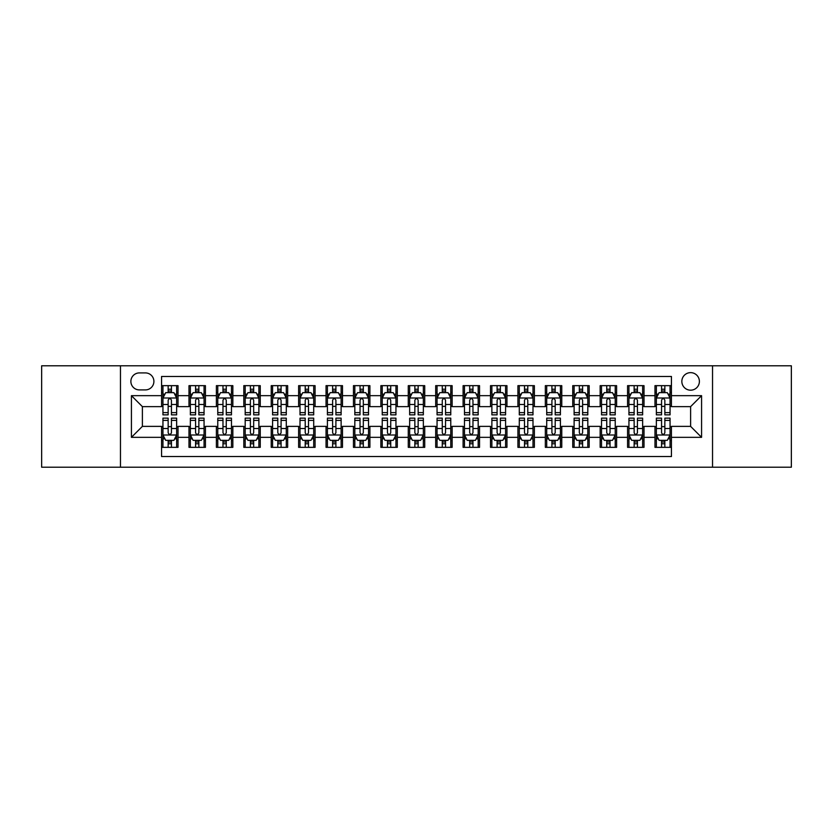 <?xml version="1.0" encoding="UTF-8"?>
<svg xmlns="http://www.w3.org/2000/svg" width="833" height="833" viewBox="0 0 833 833"><rect width="100%" height="100%" fill="white"/><g stroke="black" fill="none" stroke-linecap="round" stroke-linejoin="round"><path stroke-width="1.25" d="M690.609 372.643A8.767 8.767 0 0 0 681.842 381.41A8.767 8.767 0 0 0 690.609 390.188A8.767 8.767 0 0 0 699.387 381.41A8.767 8.767 0 0 0 690.609 372.643M712.538 467.209L791.35 467.209L791.35 365.791L712.538 365.791L712.538 467.209L120.462 467.209L120.462 365.791L41.65 365.791L41.65 467.209L120.462 467.209M671.429 385.658L654.977 385.658L654.977 395.665L644.013 395.665L644.013 406.629L654.977 406.629L654.977 395.665M644.013 395.665L644.013 385.658L627.572 385.658L627.572 395.665L616.607 395.665L616.607 406.629L627.572 406.629L627.572 395.665M616.607 395.665L616.607 385.658L600.156 385.658L600.156 395.665L589.191 395.665L589.191 406.629L600.156 406.629L600.156 395.665M589.191 395.665L589.191 385.658L572.74 385.658L572.74 395.665L561.775 395.665L561.775 406.629L572.74 406.629L572.74 395.665M561.775 395.665L561.775 385.658L545.334 385.658L545.334 395.665L534.37 395.665L534.37 406.629L545.334 406.629L545.334 395.665M534.37 395.665L534.37 385.658L517.918 385.658L517.918 395.665L506.953 395.665L506.953 406.629L517.918 406.629L517.918 395.665M506.953 395.665L506.953 385.658L490.512 385.658L490.512 395.665L479.548 395.665L479.548 406.629L490.512 406.629L490.512 395.665M479.548 395.665L479.548 385.658L463.096 385.658L463.096 395.665L452.132 395.665L452.132 406.629L463.096 406.629L463.096 395.665M452.132 395.665L452.132 385.658L435.69 385.658L435.69 395.665L424.726 395.665L424.726 406.629L435.69 406.629L435.69 395.665M424.726 395.665L424.726 385.658L408.274 385.658L408.274 395.665L397.31 395.665L397.31 406.629L408.274 406.629L408.274 395.665M397.31 395.665L397.31 385.658L380.868 385.658L380.868 395.665L369.904 395.665L369.904 406.629L380.868 406.629L380.868 395.665M369.904 395.665L369.904 385.658L353.452 385.658L353.452 395.665L342.488 395.665L342.488 406.629L353.452 406.629L353.452 395.665M342.488 395.665L342.488 385.658L326.047 385.658L326.047 395.665L315.082 395.665L315.082 406.629L326.047 406.629L326.047 395.665M315.082 395.665L315.082 385.658L298.631 385.658L298.631 395.665L287.666 395.665L287.666 406.629L298.631 406.629L298.631 395.665M287.666 395.665L287.666 385.658L271.225 385.658L271.225 395.665L260.26 395.665L260.26 406.629L271.225 406.629L271.225 395.665M260.26 395.665L260.26 385.658L243.809 385.658L243.809 395.665L232.844 395.665L232.844 406.629L243.809 406.629L243.809 395.665M232.844 395.665L232.844 385.658L216.393 385.658L216.393 395.665L205.428 395.665L205.428 406.629L216.393 406.629L216.393 395.665M205.428 395.665L205.428 385.658L188.987 385.658L188.987 406.629L178.023 406.629L178.023 385.658L161.571 385.658M161.571 447.342L178.023 447.342L178.023 426.371L188.987 426.371L188.987 447.342L205.428 447.342L205.428 426.371L216.393 426.371L216.393 437.335L205.428 437.335M216.393 437.335L216.393 447.342L232.844 447.342L232.844 426.371L243.809 426.371L243.809 437.335L232.844 437.335M243.809 437.335L243.809 447.342L260.26 447.342L260.26 426.371L271.225 426.371L271.225 437.335L260.26 437.335M271.225 437.335L271.225 447.342L287.666 447.342L287.666 426.371L298.631 426.371L298.631 437.335L287.666 437.335M298.631 437.335L298.631 447.342L315.082 447.342L315.082 426.371L326.047 426.371L326.047 437.335L315.082 437.335M326.047 437.335L326.047 447.342L342.488 447.342L342.488 426.371L353.452 426.371L353.452 437.335L342.488 437.335M353.452 437.335L353.452 447.342L369.904 447.342L369.904 426.371L380.868 426.371L380.868 437.335L369.904 437.335M380.868 437.335L380.868 447.342L397.31 447.342L397.31 426.371L408.274 426.371L408.274 437.335L397.31 437.335M408.274 437.335L408.274 447.342L424.726 447.342L424.726 426.371L435.69 426.371L435.69 437.335L424.726 437.335M435.69 437.335L435.69 447.342L452.132 447.342L452.132 426.371L463.096 426.371L463.096 437.335L452.132 437.335M463.096 437.335L463.096 447.342L479.548 447.342L479.548 426.371L490.512 426.371L490.512 437.335L479.548 437.335M490.512 437.335L490.512 447.342L506.953 447.342L506.953 426.371L517.918 426.371L517.918 437.335L506.953 437.335M517.918 437.335L517.918 447.342L534.37 447.342L534.37 426.371L545.334 426.371L545.334 437.335L534.37 437.335M545.334 437.335L545.334 447.342L561.775 447.342L561.775 426.371L572.74 426.371L572.74 437.335L561.775 437.335M572.74 437.335L572.74 447.342L589.191 447.342L589.191 426.371L600.156 426.371L600.156 437.335L589.191 437.335M600.156 437.335L600.156 447.342L616.607 447.342L616.607 426.371L627.572 426.371L627.572 437.335L616.607 437.335M627.572 437.335L627.572 447.342L644.013 447.342L644.013 426.371L654.977 426.371L654.977 437.335L644.013 437.335M139.371 389.906L145.4 389.906A8.497 8.497 0 0 0 153.897 381.41A8.497 8.497 0 0 0 145.4 372.913L139.371 372.913A8.497 8.497 0 0 0 130.875 381.41A8.497 8.497 0 0 0 139.371 389.906M712.538 365.791L120.462 365.791M671.429 395.665L671.429 376.474L161.571 376.474L161.571 406.629L142.391 406.629L142.391 426.371L161.571 426.371L161.571 456.526L671.429 456.526L671.429 426.371L690.609 426.371L690.609 406.629L671.429 406.629L671.429 395.665L701.573 395.665L701.573 437.335L671.429 437.335M161.571 437.335L131.427 437.335L131.427 395.665L161.571 395.665M654.977 437.335L654.977 447.342L671.429 447.342M161.571 392.52L162.945 392.52M168.151 392.52L171.442 392.52M176.648 392.52L178.023 392.52M161.571 406.358L162.945 406.358M168.151 406.358L171.442 406.358M176.648 406.358L178.023 406.358M161.571 426.642L162.945 426.642M168.151 426.642L171.442 426.642M176.648 426.642L178.023 426.642M161.571 440.48L162.945 440.48M168.151 440.48L171.442 440.48M176.648 440.48L178.023 440.48M188.987 406.358L190.361 406.358M195.568 406.358L198.858 406.358M204.064 406.358L205.428 406.358M188.987 392.52L190.361 392.52M195.568 392.52L198.858 392.52M204.064 392.52L205.428 392.52M188.987 426.642L190.361 426.642M195.568 426.642L198.858 426.642M204.064 426.642L205.428 426.642M188.987 440.48L190.361 440.48M195.568 440.48L198.858 440.48M204.064 440.48L205.428 440.48M216.393 426.642L217.767 426.642M222.973 426.642L226.264 426.642M231.47 426.642L232.844 426.642M216.393 440.48L217.767 440.48M222.973 440.48L226.264 440.48M231.47 440.48L232.844 440.48M216.393 392.52L217.767 392.52M222.973 392.52L226.264 392.52M231.47 392.52L232.844 392.52M216.393 406.358L217.767 406.358M222.973 406.358L226.264 406.358M231.47 406.358L232.844 406.358M243.809 426.642L245.183 426.642M250.389 426.642L253.68 426.642M258.886 426.642L260.26 426.642M243.809 440.48L245.183 440.48M250.389 440.48L253.68 440.48M258.886 440.48L260.26 440.48M243.809 392.52L245.183 392.52M250.389 392.52L253.68 392.52M258.886 392.52L260.26 392.52M243.809 406.358L245.183 406.358M250.389 406.358L253.68 406.358M258.886 406.358L260.26 406.358M271.225 426.642L272.589 426.642M277.795 426.642L281.085 426.642M286.292 426.642L287.666 426.642M271.225 440.48L272.589 440.48M277.795 440.48L281.085 440.48M286.292 440.48L287.666 440.48M271.225 392.52L272.589 392.52M277.795 392.52L281.085 392.52M286.292 392.52L287.666 392.52M271.225 406.358L272.589 406.358M277.795 406.358L281.085 406.358M286.292 406.358L287.666 406.358M298.631 426.642L300.005 426.642M305.211 426.642L308.502 426.642M313.708 426.642L315.082 426.642M298.631 440.48L300.005 440.48M305.211 440.48L308.502 440.48M313.708 440.48L315.082 440.48M298.631 392.52L300.005 392.52M305.211 392.52L308.502 392.52M313.708 392.52L315.082 392.52M298.631 406.358L300.005 406.358M305.211 406.358L308.502 406.358M313.708 406.358L315.082 406.358M326.047 426.642L327.411 426.642M332.617 426.642L335.907 426.642M341.124 426.642L342.488 426.642M326.047 440.48L327.411 440.48M332.617 440.48L335.907 440.48M341.124 440.48L342.488 440.48M326.047 392.52L327.411 392.52M332.617 392.52L335.907 392.52M341.124 392.52L342.488 392.52M326.047 406.358L327.411 406.358M332.617 406.358L335.907 406.358M341.124 406.358L342.488 406.358M353.452 426.642L354.827 426.642M360.033 426.642L363.323 426.642M368.53 426.642L369.904 426.642M353.452 440.48L354.827 440.48M360.033 440.48L363.323 440.48M368.53 440.48L369.904 440.48M353.452 392.52L354.827 392.52M360.033 392.52L363.323 392.52M368.53 392.52L369.904 392.52M353.452 406.358L354.827 406.358M360.033 406.358L363.323 406.358M368.53 406.358L369.904 406.358M380.868 426.642L382.232 426.642M387.449 426.642L390.729 426.642M395.946 426.642L397.31 426.642M380.868 440.48L382.232 440.48M387.449 440.48L390.729 440.48M395.946 440.48L397.31 440.48M380.868 392.52L382.232 392.52M387.449 392.52L390.729 392.52M395.946 392.52L397.31 392.52M380.868 406.358L382.232 406.358M387.449 406.358L390.729 406.358M395.946 406.358L397.31 406.358M408.274 426.642L409.649 426.642M414.855 426.642L418.145 426.642M423.351 426.642L424.726 426.642M408.274 440.48L409.649 440.48M414.855 440.48L418.145 440.48M423.351 440.48L424.726 440.48M408.274 392.52L409.649 392.52M414.855 392.52L418.145 392.52M423.351 392.52L424.726 392.52M408.274 406.358L409.649 406.358M414.855 406.358L418.145 406.358M423.351 406.358L424.726 406.358M435.69 426.642L437.054 426.642M442.271 426.642L445.551 426.642M450.768 426.642L452.132 426.642M435.69 440.48L437.054 440.48M442.271 440.48L445.551 440.48M450.768 440.48L452.132 440.48M435.69 392.52L437.054 392.52M442.271 392.52L445.551 392.52M450.768 392.52L452.132 392.52M435.69 406.358L437.054 406.358M442.271 406.358L445.551 406.358M450.768 406.358L452.132 406.358M463.096 426.642L464.47 426.642M469.677 426.642L472.967 426.642M478.173 426.642L479.548 426.642M463.096 440.48L464.47 440.48M469.677 440.48L472.967 440.48M478.173 440.48L479.548 440.48M463.096 392.52L464.47 392.52M469.677 392.52L472.967 392.52M478.173 392.52L479.548 392.52M463.096 406.358L464.47 406.358M469.677 406.358L472.967 406.358M478.173 406.358L479.548 406.358M490.512 426.642L491.876 426.642M497.093 426.642L500.383 426.642M505.589 426.642L506.953 426.642M490.512 440.48L491.876 440.48M497.093 440.48L500.383 440.48M505.589 440.48L506.953 440.48M490.512 392.52L491.876 392.52M497.093 392.52L500.383 392.52M505.589 392.52L506.953 392.52M490.512 406.358L491.876 406.358M497.093 406.358L500.383 406.358M505.589 406.358L506.953 406.358M517.918 426.642L519.292 426.642M524.498 426.642L527.789 426.642M532.995 426.642L534.37 426.642M517.918 440.48L519.292 440.48M524.498 440.48L527.789 440.48M532.995 440.48L534.37 440.48M517.918 392.52L519.292 392.52M524.498 392.52L527.789 392.52M532.995 392.52L534.37 392.52M517.918 406.358L519.292 406.358M524.498 406.358L527.789 406.358M532.995 406.358L534.37 406.358M545.334 426.642L546.708 426.642M551.915 426.642L555.205 426.642M560.411 426.642L561.775 426.642M545.334 440.48L546.708 440.48M551.915 440.48L555.205 440.48M560.411 440.48L561.775 440.48M545.334 392.52L546.708 392.52M551.915 392.52L555.205 392.52M560.411 392.52L561.775 392.52M545.334 406.358L546.708 406.358M551.915 406.358L555.205 406.358M560.411 406.358L561.775 406.358M572.74 426.642L574.114 426.642M579.32 426.642L582.611 426.642M587.817 426.642L589.191 426.642M572.74 440.48L574.114 440.48M579.32 440.48L582.611 440.48M587.817 440.48L589.191 440.48M572.74 392.52L574.114 392.52M579.32 392.52L582.611 392.52M587.817 392.52L589.191 392.52M572.74 406.358L574.114 406.358M579.32 406.358L582.611 406.358M587.817 406.358L589.191 406.358M600.156 426.642L601.53 426.642M606.736 426.642L610.027 426.642M615.233 426.642L616.607 426.642M600.156 440.48L601.53 440.48M606.736 440.48L610.027 440.48M615.233 440.48L616.607 440.48M600.156 392.52L601.53 392.52M606.736 392.52L610.027 392.52M615.233 392.52L616.607 392.52M600.156 406.358L601.53 406.358M606.736 406.358L610.027 406.358M615.233 406.358L616.607 406.358M627.572 426.642L628.936 426.642M634.142 426.642L637.432 426.642M642.639 426.642L644.013 426.642M627.572 440.48L628.936 440.48M634.142 440.48L637.432 440.48M642.639 440.48L644.013 440.48M627.572 392.52L628.936 392.52M634.142 392.52L637.432 392.52M642.639 392.52L644.013 392.52M627.572 406.358L628.936 406.358M634.142 406.358L637.432 406.358M642.639 406.358L644.013 406.358M654.977 426.642L656.352 426.642M661.558 426.642L664.849 426.642M670.055 426.642L671.429 426.642M654.977 440.48L656.352 440.48M661.558 440.48L664.849 440.48M670.055 440.48L671.429 440.48M654.977 392.52L656.352 392.52M661.558 392.52L664.849 392.52M670.055 392.52L671.429 392.52M654.977 406.358L656.352 406.358M661.558 406.358L664.849 406.358M670.055 406.358L671.429 406.358M142.391 406.629L131.427 395.665M142.391 426.371L131.427 437.335M701.573 395.665L690.609 406.629M701.573 437.335L690.609 426.371M171.442 389.23L168.151 389.23M176.648 412.627L171.442 412.627L171.442 414.855L176.648 414.855L176.648 398.132L173.91 392.655L165.684 392.655L162.945 398.132L162.945 414.855L168.151 414.855L168.151 412.627L162.945 412.627M162.945 398.132L162.945 385.658M176.648 398.132L176.648 385.658M168.151 392.655L168.151 385.658M171.442 385.658L171.442 392.655M171.442 412.627L171.442 400.194C170.349 398.08 169.255 398.08 168.151 400.194L168.151 412.627M168.151 443.77L171.442 443.77M162.945 420.373L168.151 420.373L168.151 418.145L162.945 418.145L162.945 434.868L165.684 440.345L173.91 440.345L176.648 434.868L176.648 418.145L171.442 418.145L171.442 420.373L176.648 420.373M176.648 434.868L176.648 447.342M162.945 434.868L162.945 447.342M171.442 440.345L171.442 447.342M168.151 447.342L168.151 440.345M168.151 420.373L168.151 432.806C169.245 434.92 170.349 434.92 171.442 432.806L171.442 420.373M198.858 389.23L195.568 389.23M204.064 412.627L198.858 412.627L198.858 414.855L204.064 414.855L204.064 398.132L201.326 392.655L193.1 392.655L190.361 398.132L190.361 414.855L195.568 414.855L195.568 412.627L190.361 412.627M190.361 398.132L190.361 385.658M204.064 398.132L204.064 385.658M195.568 392.655L195.568 385.658M198.858 385.658L198.858 392.655M198.858 412.627L198.858 400.194C197.754 398.08 196.661 398.08 195.568 400.194L195.568 412.627M226.264 389.23L222.973 389.23M231.47 412.627L226.264 412.627L226.264 414.855L231.47 414.855L231.47 398.132L228.731 392.655L220.506 392.655L217.767 398.132L217.767 414.855L222.973 414.855L222.973 412.627L217.767 412.627M217.767 398.132L217.767 385.658M231.47 398.132L231.47 385.658M222.973 392.655L222.973 385.658M226.264 385.658L226.264 392.655M226.264 412.627L226.264 400.194C225.17 398.08 224.077 398.08 222.973 400.194L222.973 412.627M253.68 389.23L250.389 389.23M258.886 412.627L253.68 412.627L253.68 414.855L258.886 414.855L258.886 398.132L256.147 392.655L247.922 392.655L245.183 398.132L245.183 414.855L250.389 414.855L250.389 412.627L245.183 412.627M245.183 398.132L245.183 385.658M258.886 398.132L258.886 385.658M250.389 392.655L250.389 385.658M253.68 385.658L253.68 392.655M253.68 412.627L253.68 400.194C252.586 398.08 251.483 398.08 250.389 400.194L250.389 412.627M281.085 389.23L277.795 389.23M286.292 412.627L281.085 412.627L281.085 414.855L286.292 414.855L286.292 398.132L283.553 392.655L275.327 392.655L272.589 398.132L272.589 414.855L277.795 414.855L277.795 412.627L272.589 412.627M272.589 398.132L272.589 385.658M286.292 398.132L286.292 385.658M277.795 392.655L277.795 385.658M281.085 385.658L281.085 392.655M281.085 412.627L281.085 400.194C279.992 398.08 278.899 398.08 277.795 400.194L277.795 412.627M195.568 443.77L198.858 443.77M190.361 420.373L195.568 420.373L195.568 418.145L190.361 418.145L190.361 434.868L193.1 440.345L201.326 440.345L204.064 434.868L204.064 418.145L198.858 418.145L198.858 420.373L204.064 420.373M204.064 434.868L204.064 447.342M190.361 434.868L190.361 447.342M198.858 440.345L198.858 447.342M195.568 447.342L195.568 440.345M195.568 420.373L195.568 432.806C196.661 434.92 197.754 434.92 198.858 432.806L198.858 420.373M222.973 443.77L226.264 443.77M217.767 420.373L222.973 420.373L222.973 418.145L217.767 418.145L217.767 434.868L220.506 440.345L228.731 440.345L231.47 434.868L231.47 418.145L226.264 418.145L226.264 420.373L231.47 420.373M231.47 434.868L231.47 447.342M217.767 434.868L217.767 447.342M226.264 440.345L226.264 447.342M222.973 447.342L222.973 440.345M222.973 420.373L222.973 432.806C224.067 434.92 225.17 434.92 226.264 432.806L226.264 420.373M250.389 443.77L253.68 443.77M245.183 420.373L250.389 420.373L250.389 418.145L245.183 418.145L245.183 434.868L247.922 440.345L256.147 440.345L258.886 434.868L258.886 418.145L253.68 418.145L253.68 420.373L258.886 420.373M258.886 434.868L258.886 447.342M245.183 434.868L245.183 447.342M253.68 440.345L253.68 447.342M250.389 447.342L250.389 440.345M250.389 420.373L250.389 432.806C251.483 434.92 252.576 434.92 253.68 432.806L253.68 420.373M277.795 443.77L281.085 443.77M272.589 420.373L277.795 420.373L277.795 418.145L272.589 418.145L272.589 434.868L275.327 440.345L283.553 440.345L286.292 434.868L286.292 418.145L281.085 418.145L281.085 420.373L286.292 420.373M286.292 434.868L286.292 447.342M272.589 434.868L272.589 447.342M281.085 440.345L281.085 447.342M277.795 447.342L277.795 440.345M277.795 420.373L277.795 432.806C278.899 434.92 279.992 434.92 281.085 432.806L281.085 420.373M308.502 389.23L305.211 389.23M313.708 412.627L308.502 412.627L308.502 414.855L313.708 414.855L313.708 398.132L310.969 392.655L302.743 392.655L300.005 398.132L300.005 414.855L305.211 414.855L305.211 412.627L300.005 412.627M300.005 398.132L300.005 385.658M313.708 398.132L313.708 385.658M305.211 392.655L305.211 385.658M308.502 385.658L308.502 392.655M308.502 412.627L308.502 400.194C307.408 398.08 306.305 398.08 305.211 400.194L305.211 412.627M305.211 443.77L308.502 443.77M300.005 420.373L305.211 420.373L305.211 418.145L300.005 418.145L300.005 434.868L302.743 440.345L310.969 440.345L313.708 434.868L313.708 418.145L308.502 418.145L308.502 420.373L313.708 420.373M313.708 434.868L313.708 447.342M300.005 434.868L300.005 447.342M308.502 440.345L308.502 447.342M305.211 447.342L305.211 440.345M305.211 420.373L305.211 432.806C306.305 434.92 307.398 434.92 308.502 432.806L308.502 420.373M335.907 389.23L332.617 389.23M341.124 412.627L335.907 412.627L335.907 414.855L341.124 414.855L341.124 398.132L338.375 392.655L330.149 392.655L327.411 398.132L327.411 414.855L332.617 414.855L332.617 412.627L327.411 412.627M327.411 398.132L327.411 385.658M341.124 398.132L341.124 385.658M332.617 392.655L332.617 385.658M335.907 385.658L335.907 392.655M335.907 412.627L335.907 400.194C334.814 398.08 333.721 398.08 332.617 400.194L332.617 412.627M363.323 389.23L360.033 389.23M368.53 412.627L363.323 412.627L363.323 414.855L368.53 414.855L368.53 398.132L365.791 392.655L357.565 392.655L354.827 398.132L354.827 414.855L360.033 414.855L360.033 412.627L354.827 412.627M354.827 398.132L354.827 385.658M368.53 398.132L368.53 385.658M360.033 392.655L360.033 385.658M363.323 385.658L363.323 392.655M363.323 412.627L363.323 400.194C362.23 398.08 361.126 398.08 360.033 400.194L360.033 412.627M390.729 389.23L387.449 389.23M395.946 412.627L390.729 412.627L390.729 414.855L395.946 414.855L395.946 398.132L393.197 392.655L384.981 392.655L382.232 398.132L382.232 414.855L387.449 414.855L387.449 412.627L382.232 412.627M382.232 398.132L382.232 385.658M395.946 398.132L395.946 385.658M387.449 392.655L387.449 385.658M390.729 385.658L390.729 392.655M390.729 412.627L390.729 400.194C389.636 398.08 388.542 398.08 387.449 400.194L387.449 412.627M418.145 389.23L414.855 389.23M423.351 412.627L418.145 412.627L418.145 414.855L423.351 414.855L423.351 398.132L420.613 392.655L412.387 392.655L409.649 398.132L409.649 414.855L414.855 414.855L414.855 412.627L409.649 412.627M409.649 398.132L409.649 385.658M423.351 398.132L423.351 385.658M414.855 392.655L414.855 385.658M418.145 385.658L418.145 392.655M418.145 412.627L418.145 400.194C417.052 398.08 415.948 398.08 414.855 400.194L414.855 412.627M445.551 389.23L442.271 389.23M450.768 412.627L445.551 412.627L445.551 414.855L450.768 414.855L450.768 398.132L448.019 392.655L439.803 392.655L437.054 398.132L437.054 414.855L442.271 414.855L442.271 412.627L437.054 412.627M437.054 398.132L437.054 385.658M450.768 398.132L450.768 385.658M442.271 392.655L442.271 385.658M445.551 385.658L445.551 392.655M445.551 412.627L445.551 400.194C444.458 398.08 443.364 398.08 442.271 400.194L442.271 412.627M332.617 443.77L335.907 443.77M327.411 420.373L332.617 420.373L332.617 418.145L327.411 418.145L327.411 434.868L330.149 440.345L338.375 440.345L341.124 434.868L341.124 418.145L335.907 418.145L335.907 420.373L341.124 420.373M341.124 434.868L341.124 447.342M327.411 434.868L327.411 447.342M335.907 440.345L335.907 447.342M332.617 447.342L332.617 440.345M332.617 420.373L332.617 432.806C333.721 434.92 334.814 434.92 335.907 432.806L335.907 420.373M360.033 443.77L363.323 443.77M354.827 420.373L360.033 420.373L360.033 418.145L354.827 418.145L354.827 434.868L357.565 440.345L365.791 440.345L368.53 434.868L368.53 418.145L363.323 418.145L363.323 420.373L368.53 420.373M368.53 434.868L368.53 447.342M354.827 434.868L354.827 447.342M363.323 440.345L363.323 447.342M360.033 447.342L360.033 440.345M360.033 420.373L360.033 432.806C361.126 434.92 362.22 434.92 363.323 432.806L363.323 420.373M387.449 443.77L390.729 443.77M382.232 420.373L387.449 420.373L387.449 418.145L382.232 418.145L382.232 434.868L384.981 440.345L393.197 440.345L395.946 434.868L395.946 418.145L390.729 418.145L390.729 420.373L395.946 420.373M395.946 434.868L395.946 447.342M382.232 434.868L382.232 447.342M390.729 440.345L390.729 447.342M387.449 447.342L387.449 440.345M387.449 420.373L387.449 432.806C388.542 434.92 389.636 434.92 390.729 432.806L390.729 420.373M414.855 443.77L418.145 443.77M409.649 420.373L414.855 420.373L414.855 418.145L409.649 418.145L409.649 434.868L412.387 440.345L420.613 440.345L423.351 434.868L423.351 418.145L418.145 418.145L418.145 420.373L423.351 420.373M423.351 434.868L423.351 447.342M409.649 434.868L409.649 447.342M418.145 440.345L418.145 447.342M414.855 447.342L414.855 440.345M414.855 420.373L414.855 432.806C415.948 434.92 417.052 434.92 418.145 432.806L418.145 420.373M442.271 443.77L445.551 443.77M437.054 420.373L442.271 420.373L442.271 418.145L437.054 418.145L437.054 434.868L439.803 440.345L448.019 440.345L450.768 434.868L450.768 418.145L445.551 418.145L445.551 420.373L450.768 420.373M450.768 434.868L450.768 447.342M437.054 434.868L437.054 447.342M445.551 440.345L445.551 447.342M442.271 447.342L442.271 440.345M442.271 420.373L442.271 432.806C443.364 434.92 444.458 434.92 445.551 432.806L445.551 420.373M472.967 389.23L469.677 389.23M478.173 412.627L472.967 412.627L472.967 414.855L478.173 414.855L478.173 398.132L475.435 392.655L467.209 392.655L464.47 398.132L464.47 414.855L469.677 414.855L469.677 412.627L464.47 412.627M464.47 398.132L464.47 385.658M478.173 398.132L478.173 385.658M469.677 392.655L469.677 385.658M472.967 385.658L472.967 392.655M472.967 412.627L472.967 400.194C471.874 398.08 470.78 398.08 469.677 400.194L469.677 412.627M469.677 443.77L472.967 443.77M464.47 420.373L469.677 420.373L469.677 418.145L464.47 418.145L464.47 434.868L467.209 440.345L475.435 440.345L478.173 434.868L478.173 418.145L472.967 418.145L472.967 420.373L478.173 420.373M478.173 434.868L478.173 447.342M464.47 434.868L464.47 447.342M472.967 440.345L472.967 447.342M469.677 447.342L469.677 440.345M469.677 420.373L469.677 432.806C470.77 434.92 471.874 434.92 472.967 432.806L472.967 420.373M500.383 389.23L497.093 389.23M505.589 412.627L500.383 412.627L500.383 414.855L505.589 414.855L505.589 398.132L502.851 392.655L494.625 392.655L491.876 398.132L491.876 414.855L497.093 414.855L497.093 412.627L491.876 412.627M491.876 398.132L491.876 385.658M505.589 398.132L505.589 385.658M497.093 392.655L497.093 385.658M500.383 385.658L500.383 392.655M500.383 412.627L500.383 400.194C499.279 398.08 498.186 398.08 497.093 400.194L497.093 412.627M497.093 443.77L500.383 443.77M491.876 420.373L497.093 420.373L497.093 418.145L491.876 418.145L491.876 434.868L494.625 440.345L502.851 440.345L505.589 434.868L505.589 418.145L500.383 418.145L500.383 420.373L505.589 420.373M505.589 434.868L505.589 447.342M491.876 434.868L491.876 447.342M500.383 440.345L500.383 447.342M497.093 447.342L497.093 440.345M497.093 420.373L497.093 432.806C498.186 434.92 499.279 434.92 500.383 432.806L500.383 420.373M527.789 389.23L524.498 389.23M532.995 412.627L527.789 412.627L527.789 414.855L532.995 414.855L532.995 398.132L530.257 392.655L522.031 392.655L519.292 398.132L519.292 414.855L524.498 414.855L524.498 412.627L519.292 412.627M519.292 398.132L519.292 385.658M532.995 398.132L532.995 385.658M524.498 392.655L524.498 385.658M527.789 385.658L527.789 392.655M527.789 412.627L527.789 400.194C526.695 398.08 525.602 398.08 524.498 400.194L524.498 412.627M524.498 443.77L527.789 443.77M519.292 420.373L524.498 420.373L524.498 418.145L519.292 418.145L519.292 434.868L522.031 440.345L530.257 440.345L532.995 434.868L532.995 418.145L527.789 418.145L527.789 420.373L532.995 420.373M532.995 434.868L532.995 447.342M519.292 434.868L519.292 447.342M527.789 440.345L527.789 447.342M524.498 447.342L524.498 440.345M524.498 420.373L524.498 432.806C525.592 434.92 526.695 434.92 527.789 432.806L527.789 420.373M555.205 389.23L551.915 389.23M560.411 412.627L555.205 412.627L555.205 414.855L560.411 414.855L560.411 398.132L557.673 392.655L549.447 392.655L546.708 398.132L546.708 414.855L551.915 414.855L551.915 412.627L546.708 412.627M546.708 398.132L546.708 385.658M560.411 398.132L560.411 385.658M551.915 392.655L551.915 385.658M555.205 385.658L555.205 392.655M555.205 412.627L555.205 400.194C554.101 398.08 553.008 398.08 551.915 400.194L551.915 412.627M551.915 443.77L555.205 443.77M546.708 420.373L551.915 420.373L551.915 418.145L546.708 418.145L546.708 434.868L549.447 440.345L557.673 440.345L560.411 434.868L560.411 418.145L555.205 418.145L555.205 420.373L560.411 420.373M560.411 434.868L560.411 447.342M546.708 434.868L546.708 447.342M555.205 440.345L555.205 447.342M551.915 447.342L551.915 440.345M551.915 420.373L551.915 432.806C553.008 434.92 554.101 434.92 555.205 432.806L555.205 420.373M582.611 389.23L579.32 389.23M587.817 412.627L582.611 412.627L582.611 414.855L587.817 414.855L587.817 398.132L585.078 392.655L576.852 392.655L574.114 398.132L574.114 414.855L579.32 414.855L579.32 412.627L574.114 412.627M574.114 398.132L574.114 385.658M587.817 398.132L587.817 385.658M579.32 392.655L579.32 385.658M582.611 385.658L582.611 392.655M582.611 412.627L582.611 400.194C581.517 398.08 580.424 398.08 579.32 400.194L579.32 412.627M579.32 443.77L582.611 443.77M574.114 420.373L579.32 420.373L579.32 418.145L574.114 418.145L574.114 434.868L576.852 440.345L585.078 440.345L587.817 434.868L587.817 418.145L582.611 418.145L582.611 420.373L587.817 420.373M587.817 434.868L587.817 447.342M574.114 434.868L574.114 447.342M582.611 440.345L582.611 447.342M579.32 447.342L579.32 440.345M579.32 420.373L579.32 432.806C580.414 434.92 581.517 434.92 582.611 432.806L582.611 420.373M610.027 389.23L606.736 389.23M615.233 412.627L610.027 412.627L610.027 414.855L615.233 414.855L615.233 398.132L612.494 392.655L604.269 392.655L601.53 398.132L601.53 414.855L606.736 414.855L606.736 412.627L601.53 412.627M601.53 398.132L601.53 385.658M615.233 398.132L615.233 385.658M606.736 392.655L606.736 385.658M610.027 385.658L610.027 392.655M610.027 412.627L610.027 400.194C608.933 398.08 607.83 398.08 606.736 400.194L606.736 412.627M606.736 443.77L610.027 443.77M601.53 420.373L606.736 420.373L606.736 418.145L601.53 418.145L601.53 434.868L604.269 440.345L612.494 440.345L615.233 434.868L615.233 418.145L610.027 418.145L610.027 420.373L615.233 420.373M615.233 434.868L615.233 447.342M601.53 434.868L601.53 447.342M610.027 440.345L610.027 447.342M606.736 447.342L606.736 440.345M606.736 420.373L606.736 432.806C607.83 434.92 608.923 434.92 610.027 432.806L610.027 420.373M637.432 389.23L634.142 389.23M642.639 412.627L637.432 412.627L637.432 414.855L642.639 414.855L642.639 398.132L639.9 392.655L631.674 392.655L628.936 398.132L628.936 414.855L634.142 414.855L634.142 412.627L628.936 412.627M628.936 398.132L628.936 385.658M642.639 398.132L642.639 385.658M634.142 392.655L634.142 385.658M637.432 385.658L637.432 392.655M637.432 412.627L637.432 400.194C636.339 398.08 635.246 398.08 634.142 400.194L634.142 412.627M664.849 389.23L661.558 389.23M670.055 412.627L664.849 412.627L664.849 414.855L670.055 414.855L670.055 398.132L667.316 392.655L659.09 392.655L656.352 398.132L656.352 414.855L661.558 414.855L661.558 412.627L656.352 412.627M656.352 398.132L656.352 385.658M670.055 398.132L670.055 385.658M661.558 392.655L661.558 385.658M664.849 385.658L664.849 392.655M664.849 412.627L664.849 400.194C663.755 398.08 662.651 398.08 661.558 400.194L661.558 412.627M634.142 443.77L637.432 443.77M628.936 420.373L634.142 420.373L634.142 418.145L628.936 418.145L628.936 434.868L631.674 440.345L639.9 440.345L642.639 434.868L642.639 418.145L637.432 418.145L637.432 420.373L642.639 420.373M642.639 434.868L642.639 447.342M628.936 434.868L628.936 447.342M637.432 440.345L637.432 447.342M634.142 447.342L634.142 440.345M634.142 420.373L634.142 432.806C635.246 434.92 636.339 434.92 637.432 432.806L637.432 420.373M661.558 443.77L664.849 443.77M656.352 420.373L661.558 420.373L661.558 418.145L656.352 418.145L656.352 434.868L659.09 440.345L667.316 440.345L670.055 434.868L670.055 418.145L664.849 418.145L664.849 420.373L670.055 420.373M670.055 434.868L670.055 447.342M656.352 434.868L656.352 447.342M664.849 440.345L664.849 447.342M661.558 447.342L661.558 440.345M661.558 420.373L661.558 432.806C662.651 434.92 663.745 434.92 664.849 432.806L664.849 420.373M188.987 437.335L178.023 437.335M188.987 395.665L178.023 395.665M176.586 397.997L163.018 397.997M162.945 394.165L164.934 394.165M174.659 394.165L176.648 394.165M168.151 404.484L162.945 404.484M176.648 404.484L171.442 404.484M171.442 390.969L168.151 390.969M163.018 435.003L176.586 435.003M176.648 438.835L174.659 438.835M164.934 438.835L162.945 438.835M171.442 428.516L176.648 428.516M162.945 428.516L168.151 428.516M168.151 442.031L171.442 442.031M203.991 397.997L190.424 397.997M190.361 394.165L192.34 394.165M202.075 394.165L204.064 394.165M195.568 404.484L190.361 404.484M204.064 404.484L198.858 404.484M198.858 390.969L195.568 390.969M231.407 397.997L217.84 397.997M217.767 394.165L219.756 394.165M229.492 394.165L231.47 394.165M222.973 404.484L217.767 404.484M231.47 404.484L226.264 404.484M226.264 390.969L222.973 390.969M258.813 397.997L245.246 397.997M245.183 394.165L247.162 394.165M256.897 394.165L258.886 394.165M250.389 404.484L245.183 404.484M258.886 404.484L253.68 404.484M253.68 390.969L250.389 390.969M286.229 397.997L272.662 397.997M272.589 394.165L274.578 394.165M284.313 394.165L286.292 394.165M277.795 404.484L272.589 404.484M286.292 404.484L281.085 404.484M281.085 390.969L277.795 390.969M190.424 435.003L203.991 435.003M204.064 438.835L202.075 438.835M192.34 438.835L190.361 438.835M198.858 428.516L204.064 428.516M190.361 428.516L195.568 428.516M195.568 442.031L198.858 442.031M217.84 435.003L231.407 435.003M231.47 438.835L229.492 438.835M219.756 438.835L217.767 438.835M226.264 428.516L231.47 428.516M217.767 428.516L222.973 428.516M222.973 442.031L226.264 442.031M245.246 435.003L258.813 435.003M258.886 438.835L256.897 438.835M247.162 438.835L245.183 438.835M253.68 428.516L258.886 428.516M245.183 428.516L250.389 428.516M250.389 442.031L253.68 442.031M272.662 435.003L286.229 435.003M286.292 438.835L284.313 438.835M274.578 438.835L272.589 438.835M281.085 428.516L286.292 428.516M272.589 428.516L277.795 428.516M277.795 442.031L281.085 442.031M313.635 397.997L300.067 397.997M300.005 394.165L301.994 394.165M311.719 394.165L313.708 394.165M305.211 404.484L300.005 404.484M313.708 404.484L308.502 404.484M308.502 390.969L305.211 390.969M300.067 435.003L313.635 435.003M313.708 438.835L311.719 438.835M301.994 438.835L300.005 438.835M308.502 428.516L313.708 428.516M300.005 428.516L305.211 428.516M305.211 442.031L308.502 442.031M341.051 397.997L327.484 397.997M327.411 394.165L329.399 394.165M339.135 394.165L341.124 394.165M332.617 404.484L327.411 404.484M341.124 404.484L335.907 404.484M335.907 390.969L332.617 390.969M368.457 397.997L354.889 397.997M354.827 394.165L356.816 394.165M366.541 394.165L368.53 394.165M360.033 404.484L354.827 404.484M368.53 404.484L363.323 404.484M363.323 390.969L360.033 390.969M395.873 397.997L382.305 397.997M382.232 394.165L384.221 394.165M393.957 394.165L395.946 394.165M387.449 404.484L382.232 404.484M395.946 404.484L390.729 404.484M390.729 390.969L387.449 390.969M423.289 397.997L409.711 397.997M409.649 394.165L411.637 394.165M421.363 394.165L423.351 394.165M414.855 404.484L409.649 404.484M423.351 404.484L418.145 404.484M418.145 390.969L414.855 390.969M450.695 397.997L437.127 397.997M437.054 394.165L439.043 394.165M448.779 394.165L450.768 394.165M442.271 404.484L437.054 404.484M450.768 404.484L445.551 404.484M445.551 390.969L442.271 390.969M327.484 435.003L341.051 435.003M341.124 438.835L339.135 438.835M329.399 438.835L327.411 438.835M335.907 428.516L341.124 428.516M327.411 428.516L332.617 428.516M332.617 442.031L335.907 442.031M354.889 435.003L368.457 435.003M368.53 438.835L366.541 438.835M356.816 438.835L354.827 438.835M363.323 428.516L368.53 428.516M354.827 428.516L360.033 428.516M360.033 442.031L363.323 442.031M382.305 435.003L395.873 435.003M395.946 438.835L393.957 438.835M384.221 438.835L382.232 438.835M390.729 428.516L395.946 428.516M382.232 428.516L387.449 428.516M387.449 442.031L390.729 442.031M409.711 435.003L423.289 435.003M423.351 438.835L421.363 438.835M411.637 438.835L409.649 438.835M418.145 428.516L423.351 428.516M409.649 428.516L414.855 428.516M414.855 442.031L418.145 442.031M437.127 435.003L450.695 435.003M450.768 438.835L448.779 438.835M439.043 438.835L437.054 438.835M445.551 428.516L450.768 428.516M437.054 428.516L442.271 428.516M442.271 442.031L445.551 442.031M478.111 397.997L464.543 397.997M464.47 394.165L466.459 394.165M476.184 394.165L478.173 394.165M469.677 404.484L464.47 404.484M478.173 404.484L472.967 404.484M472.967 390.969L469.677 390.969M464.543 435.003L478.111 435.003M478.173 438.835L476.184 438.835M466.459 438.835L464.47 438.835M472.967 428.516L478.173 428.516M464.47 428.516L469.677 428.516M469.677 442.031L472.967 442.031M505.516 397.997L491.949 397.997M491.876 394.165L493.865 394.165M503.601 394.165L505.589 394.165M497.093 404.484L491.876 404.484M505.589 404.484L500.383 404.484M500.383 390.969L497.093 390.969M491.949 435.003L505.516 435.003M505.589 438.835L503.601 438.835M493.865 438.835L491.876 438.835M500.383 428.516L505.589 428.516M491.876 428.516L497.093 428.516M497.093 442.031L500.383 442.031M532.933 397.997L519.365 397.997M519.292 394.165L521.281 394.165M531.006 394.165L532.995 394.165M524.498 404.484L519.292 404.484M532.995 404.484L527.789 404.484M527.789 390.969L524.498 390.969M519.365 435.003L532.933 435.003M532.995 438.835L531.006 438.835M521.281 438.835L519.292 438.835M527.789 428.516L532.995 428.516M519.292 428.516L524.498 428.516M524.498 442.031L527.789 442.031M560.338 397.997L546.771 397.997M546.708 394.165L548.687 394.165M558.422 394.165L560.411 394.165M551.915 404.484L546.708 404.484M560.411 404.484L555.205 404.484M555.205 390.969L551.915 390.969M546.771 435.003L560.338 435.003M560.411 438.835L558.422 438.835M548.687 438.835L546.708 438.835M555.205 428.516L560.411 428.516M546.708 428.516L551.915 428.516M551.915 442.031L555.205 442.031M587.754 397.997L574.187 397.997M574.114 394.165L576.103 394.165M585.838 394.165L587.817 394.165M579.32 404.484L574.114 404.484M587.817 404.484L582.611 404.484M582.611 390.969L579.32 390.969M574.187 435.003L587.754 435.003M587.817 438.835L585.838 438.835M576.103 438.835L574.114 438.835M582.611 428.516L587.817 428.516M574.114 428.516L579.32 428.516M579.32 442.031L582.611 442.031M615.16 397.997L601.593 397.997M601.53 394.165L603.509 394.165M613.244 394.165L615.233 394.165M606.736 404.484L601.53 404.484M615.233 404.484L610.027 404.484M610.027 390.969L606.736 390.969M601.593 435.003L615.16 435.003M615.233 438.835L613.244 438.835M603.509 438.835L601.53 438.835M610.027 428.516L615.233 428.516M601.53 428.516L606.736 428.516M606.736 442.031L610.027 442.031M642.576 397.997L629.009 397.997M628.936 394.165L630.925 394.165M640.66 394.165L642.639 394.165M634.142 404.484L628.936 404.484M642.639 404.484L637.432 404.484M637.432 390.969L634.142 390.969M669.982 397.997L656.414 397.997M656.352 394.165L658.341 394.165M668.066 394.165L670.055 394.165M661.558 404.484L656.352 404.484M670.055 404.484L664.849 404.484M664.849 390.969L661.558 390.969M629.009 435.003L642.576 435.003M642.639 438.835L640.66 438.835M630.925 438.835L628.936 438.835M637.432 428.516L642.639 428.516M628.936 428.516L634.142 428.516M634.142 442.031L637.432 442.031M656.414 435.003L669.982 435.003M670.055 438.835L668.066 438.835M658.341 438.835L656.352 438.835M664.849 428.516L670.055 428.516M656.352 428.516L661.558 428.516M661.558 442.031L664.849 442.031"/></g></svg>
